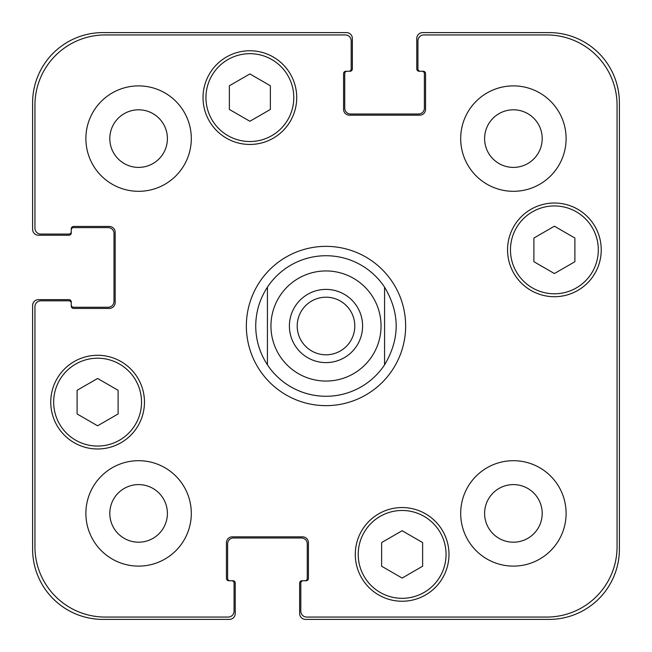 <?xml version="1.0" encoding="UTF-8"?>
<svg xmlns="http://www.w3.org/2000/svg" width="652" height="652" viewBox="0 0 652 652"><rect width="100%" height="100%" fill="white"/><g stroke="black" fill="none" stroke-linecap="round" stroke-linejoin="round"><path stroke-width="0.98" d="M297.206 326A28.794 28.794 0 0 0 326 354.794A28.794 28.794 0 0 0 354.794 326A28.794 28.794 0 0 0 326 297.206A28.794 28.794 0 0 0 297.206 326M362.602 326A36.602 36.602 0 0 1 307.695 357.695A36.602 36.602 0 0 1 307.695 294.305A36.602 36.602 0 0 1 362.602 326M384.566 287.157L384.566 364.843L384.566 287.157C400.043 313.05 400.043 338.95 384.566 364.843A70.277 70.277 0 0 1 267.434 364.843L267.434 287.157L267.434 364.843C259.732 353.042 255.828 340.091 255.723 326C255.828 311.909 259.732 298.958 267.434 287.157A70.277 70.277 0 0 1 384.566 287.157M246.358 326A79.642 79.642 0 0 1 365.821 257.027A79.642 79.642 0 0 1 365.821 394.973A79.642 79.642 0 0 1 246.358 326M422.626 566.229L402.129 578.063L381.632 566.229L381.632 542.562L402.129 530.728L422.626 542.562L422.626 566.229M118.102 413.963L97.604 425.797L77.107 413.963L77.107 390.295L97.604 378.462L118.102 390.295L118.102 413.963M270.368 109.438L249.871 121.272L229.374 109.438L229.374 85.771L249.871 73.937L270.368 85.771L270.368 109.438M574.893 261.705L554.396 273.538L533.898 261.705L533.898 238.037L554.396 226.203L574.893 238.037L574.893 261.705M293.791 97.604A43.92 43.92 0 0 0 227.907 59.568A43.92 43.92 0 0 0 227.907 135.64A43.92 43.92 0 0 0 293.791 97.604M296.717 97.604A46.854 46.854 0 0 1 226.44 138.175A46.854 46.854 0 0 1 226.44 57.034A46.854 46.854 0 0 1 296.717 97.604M141.525 402.129A43.92 43.92 0 0 0 75.64 364.093A43.92 43.92 0 0 0 75.64 440.173A43.92 43.92 0 0 0 141.525 402.129M144.459 402.129A46.854 46.854 0 0 1 74.181 442.708A46.854 46.854 0 0 1 74.181 361.558A46.854 46.854 0 0 1 144.459 402.129M446.058 554.396A43.92 43.92 0 0 0 380.173 516.36A43.92 43.92 0 0 0 380.173 592.432A43.92 43.92 0 0 0 446.058 554.396M448.983 554.396A46.854 46.854 0 0 1 378.706 594.966A46.854 46.854 0 0 1 378.706 513.825A46.854 46.854 0 0 1 448.983 554.396M598.316 249.871A43.92 43.92 0 0 0 532.431 211.827A43.92 43.92 0 0 0 532.431 287.907A43.92 43.92 0 0 0 598.316 249.871M601.242 249.871A46.854 46.854 0 0 1 530.972 290.442A46.854 46.854 0 0 1 530.972 209.292A46.854 46.854 0 0 1 601.242 249.871M306.676 617.061A5.86 5.86 0 0 1 300.817 611.201L300.817 583.092A2.339 2.339 0 0 1 303.164 580.745L306.09 580.745A2.339 2.339 0 0 0 308.429 578.405L308.429 542.684A5.86 5.86 0 0 0 302.577 536.824L232.299 536.824A5.86 5.86 0 0 0 226.44 542.684L226.44 578.405A2.339 2.339 0 0 0 228.787 580.745L231.713 580.745A2.339 2.339 0 0 1 234.06 583.092L234.06 611.201A5.86 5.86 0 0 1 228.2 617.061L105.216 617.061A70.277 70.277 0 0 1 34.939 546.783L34.939 306.676A5.86 5.86 0 0 1 40.799 300.817L68.908 300.817A2.339 2.339 0 0 1 71.255 303.164L71.255 306.09A2.339 2.339 0 0 0 73.594 308.429L109.316 308.429A5.86 5.86 0 0 0 115.176 302.577L115.176 232.299A5.86 5.86 0 0 0 109.316 226.44L73.594 226.44A2.339 2.339 0 0 0 71.255 228.787L71.255 231.713A2.339 2.339 0 0 1 68.908 234.06L40.799 234.06A5.86 5.86 0 0 1 34.939 228.2L34.939 105.216A70.277 70.277 0 0 1 105.216 34.939L345.324 34.939A5.86 5.86 0 0 1 351.183 40.799L351.183 68.908A2.339 2.339 0 0 1 348.836 71.255L345.91 71.255A2.339 2.339 0 0 0 343.571 73.594L343.571 109.316A5.86 5.86 0 0 0 349.423 115.176L419.701 115.176A5.86 5.86 0 0 0 425.56 109.316L425.56 73.594A2.339 2.339 0 0 0 423.213 71.255L420.287 71.255A2.339 2.339 0 0 1 417.94 68.908L417.94 40.799A5.86 5.86 0 0 1 423.8 34.939L546.783 34.939A70.277 70.277 0 0 1 617.061 105.216L617.061 546.783A70.277 70.277 0 0 1 546.783 617.061L306.676 617.061M191.305 138.599A52.706 52.706 0 0 1 112.242 184.247A52.706 52.706 0 0 1 112.242 92.951A52.706 52.706 0 0 1 191.305 138.599M191.305 513.401A52.706 52.706 0 0 1 112.242 559.049A52.706 52.706 0 0 1 112.242 467.753A52.706 52.706 0 0 1 191.305 513.401M566.107 513.401A52.706 52.706 0 0 1 487.044 559.049A52.706 52.706 0 0 1 487.044 467.753A52.706 52.706 0 0 1 566.107 513.401M566.107 138.599A52.706 52.706 0 0 1 487.044 184.247A52.706 52.706 0 0 1 487.044 92.951A52.706 52.706 0 0 1 566.107 138.599M109.805 138.599A28.794 28.794 0 0 0 153 163.538A28.794 28.794 0 0 0 153 113.66A28.794 28.794 0 0 0 109.805 138.599M109.805 513.401A28.794 28.794 0 0 0 153 538.34A28.794 28.794 0 0 0 153 488.462A28.794 28.794 0 0 0 109.805 513.401M484.607 513.401A28.794 28.794 0 0 0 527.802 538.34A28.794 28.794 0 0 0 527.802 488.462A28.794 28.794 0 0 0 484.607 513.401M484.607 138.599A28.794 28.794 0 0 0 527.802 163.538A28.794 28.794 0 0 0 527.802 113.66A28.794 28.794 0 0 0 484.607 138.599M420.287 71.255L419.114 71.255A2.339 2.339 0 0 1 416.775 68.908L416.775 38.46A5.86 5.86 0 0 1 422.626 32.6L549.123 32.6A70.277 70.277 0 0 1 619.4 102.877L619.4 549.123A70.277 70.277 0 0 1 549.123 619.4L305.503 619.4A5.86 5.86 0 0 1 299.643 613.54L299.643 583.092A2.339 2.339 0 0 1 301.99 580.745L303.164 580.745M347.084 71.255A2.339 2.339 0 0 0 344.737 73.594L344.737 108.142A5.86 5.86 0 0 0 350.597 114.002L418.527 114.002A5.86 5.86 0 0 0 424.387 108.142L424.387 73.594A2.339 2.339 0 0 0 422.04 71.255M304.916 580.745A2.339 2.339 0 0 0 307.263 578.405L307.263 543.858A5.86 5.86 0 0 0 301.403 537.998L233.473 537.998A5.86 5.86 0 0 0 227.613 543.858L227.613 578.405A2.339 2.339 0 0 0 229.96 580.745M71.255 231.713L71.255 232.886A2.339 2.339 0 0 1 68.908 235.225L38.46 235.225A5.86 5.86 0 0 1 32.6 229.374L32.6 102.877A70.277 70.277 0 0 1 102.877 32.6L346.497 32.6A5.86 5.86 0 0 1 352.357 38.46L352.357 68.908A2.339 2.339 0 0 1 350.01 71.255L348.836 71.255M231.713 580.745L232.886 580.745A2.339 2.339 0 0 1 235.225 583.092L235.225 613.54A5.86 5.86 0 0 1 229.374 619.4L102.877 619.4A70.277 70.277 0 0 1 32.6 549.123L32.6 305.503A5.86 5.86 0 0 1 38.46 299.643L68.908 299.643A2.339 2.339 0 0 1 71.255 301.99L71.255 303.164M71.255 304.916A2.339 2.339 0 0 0 73.594 307.263L108.142 307.263A5.86 5.86 0 0 0 114.002 301.403L114.002 233.473A5.86 5.86 0 0 0 108.142 227.613L73.594 227.613A2.339 2.339 0 0 0 71.255 229.96M371.876 356.432A55.045 55.045 0 0 0 341.892 273.294A55.045 55.045 0 0 0 270.955 326A55.045 55.045 0 0 0 371.876 356.432"/></g></svg>
